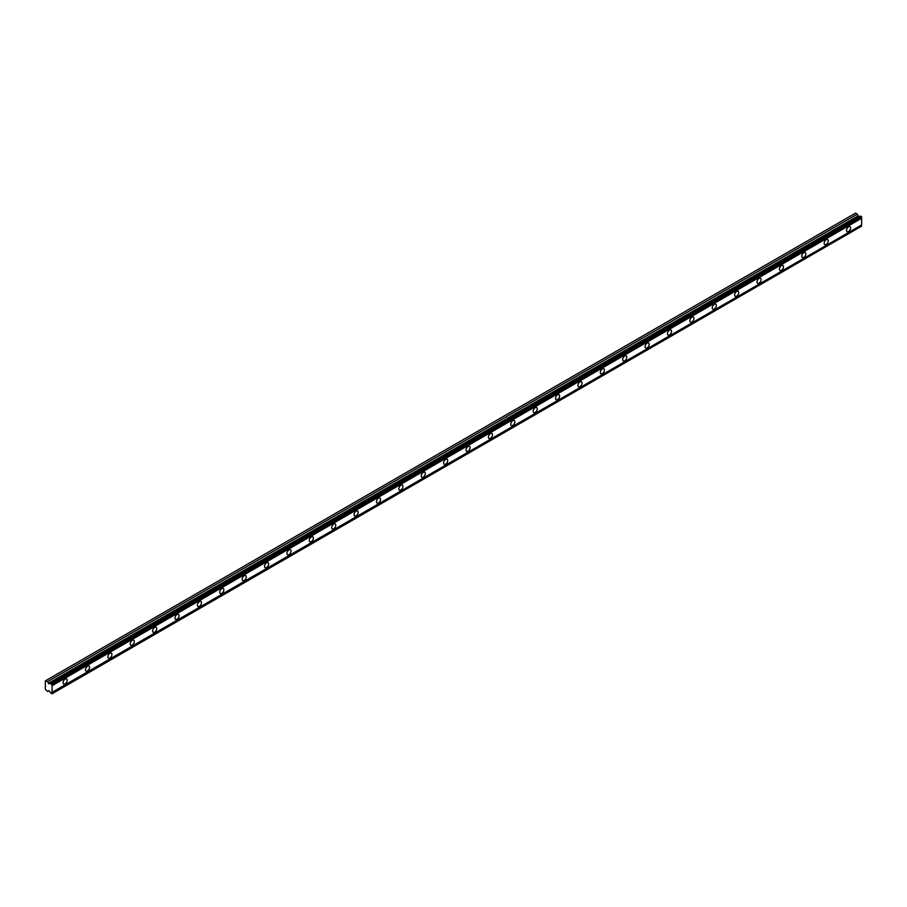<?xml version="1.0" encoding="UTF-8"?>
<svg xmlns="http://www.w3.org/2000/svg" width="907" height="907" viewBox="0 0 907 907"><rect width="100%" height="100%" fill="white"/><g stroke="black" fill="none" stroke-linecap="round" stroke-linejoin="round"><path stroke-width="1.36" d="M51.223 683.572L860.811 216.161L861.65 217.09A1.088 0.624 60 0 0 861.65 218.281L52.062 685.692A1.088 0.624 60 0 1 52.062 684.502L51.223 683.572A1.088 0.624 60 0 1 50.452 683.64L48.717 683.731L47.697 681.542L45.35 680.874L45.35 689.399L47.697 691.451L48.899 690.601L50.452 692.529A1.088 0.624 60 0 1 51.223 693.481L52.062 693.538A1.088 0.624 60 0 1 52.062 692.347L52.062 685.692M860.437 216.388A1.088 0.624 60 0 1 860.04 216.229L858.294 216.32L857.285 214.131L855.528 213.122L45.951 680.533M848.589 231.512A2.902 1.678 120 0 0 850.483 228.961A2.902 1.678 120 0 0 850.04 226.637A2.902 1.678 120 0 0 848.589 226.773A2.902 1.678 120 0 0 846.696 229.335A2.902 1.678 120 0 0 847.138 231.659A2.902 1.678 120 0 0 848.589 231.512M65.123 683.844A2.902 1.678 120 0 0 67.016 681.293A2.902 1.678 120 0 0 66.574 678.969A2.902 1.678 120 0 0 65.123 679.105A2.902 1.678 120 0 0 63.229 681.667A2.902 1.678 120 0 0 63.671 683.991A2.902 1.678 120 0 0 65.123 683.844M87.503 670.919A2.902 1.678 120 0 0 89.408 668.368A2.902 1.678 120 0 0 88.954 666.044A2.902 1.678 120 0 0 87.503 666.18A2.902 1.678 120 0 0 85.609 668.742A2.902 1.678 120 0 0 86.052 671.067A2.902 1.678 120 0 0 87.503 670.919M109.894 658.006A2.902 1.678 120 0 0 111.788 655.444A2.902 1.678 120 0 0 111.346 653.119A2.902 1.678 120 0 0 109.894 653.267A2.902 1.678 120 0 0 108.001 655.818A2.902 1.678 120 0 0 108.443 658.142A2.902 1.678 120 0 0 109.894 658.006M132.275 645.081A2.902 1.678 120 0 0 134.168 642.519A2.902 1.678 120 0 0 133.726 640.195A2.902 1.678 120 0 0 132.275 640.342A2.902 1.678 120 0 0 130.381 642.893A2.902 1.678 120 0 0 130.823 645.217A2.902 1.678 120 0 0 132.275 645.081M154.666 632.156A2.902 1.678 120 0 0 156.56 629.594A2.902 1.678 120 0 0 156.117 627.27A2.902 1.678 120 0 0 154.666 627.417A2.902 1.678 120 0 0 152.761 629.968A2.902 1.678 120 0 0 153.215 632.292A2.902 1.678 120 0 0 154.666 632.156M177.046 619.232A2.902 1.678 120 0 0 178.94 616.669A2.902 1.678 120 0 0 178.498 614.345A2.902 1.678 120 0 0 177.046 614.493A2.902 1.678 120 0 0 175.153 617.043A2.902 1.678 120 0 0 175.595 619.368A2.902 1.678 120 0 0 177.046 619.232M199.427 606.307A2.902 1.678 120 0 0 201.331 603.745A2.902 1.678 120 0 0 200.878 601.42A2.902 1.678 120 0 0 199.427 601.568A2.902 1.678 120 0 0 197.533 604.119A2.902 1.678 120 0 0 197.987 606.454A2.902 1.678 120 0 0 199.427 606.307M221.818 593.382A2.902 1.678 120 0 0 223.712 590.82A2.902 1.678 120 0 0 223.269 588.496A2.902 1.678 120 0 0 221.818 588.643A2.902 1.678 120 0 0 219.925 591.205A2.902 1.678 120 0 0 220.367 593.529A2.902 1.678 120 0 0 221.818 593.382M244.198 580.457A2.902 1.678 120 0 0 246.103 577.895A2.902 1.678 120 0 0 245.65 575.571A2.902 1.678 120 0 0 244.198 575.718A2.902 1.678 120 0 0 242.305 578.281A2.902 1.678 120 0 0 242.747 580.605A2.902 1.678 120 0 0 244.198 580.457M266.59 567.533A2.902 1.678 120 0 0 268.483 564.982A2.902 1.678 120 0 0 268.041 562.646A2.902 1.678 120 0 0 266.59 562.793A2.902 1.678 120 0 0 264.697 565.356A2.902 1.678 120 0 0 265.139 567.68A2.902 1.678 120 0 0 266.59 567.533M288.97 554.608A2.902 1.678 120 0 0 290.864 552.057A2.902 1.678 120 0 0 290.421 549.733A2.902 1.678 120 0 0 288.97 549.869A2.902 1.678 120 0 0 287.077 552.431A2.902 1.678 120 0 0 287.519 554.755A2.902 1.678 120 0 0 288.97 554.608M311.362 541.683A2.902 1.678 120 0 0 313.255 539.132A2.902 1.678 120 0 0 312.802 536.808A2.902 1.678 120 0 0 311.362 536.944A2.902 1.678 120 0 0 309.457 539.506A2.902 1.678 120 0 0 309.911 541.83A2.902 1.678 120 0 0 311.362 541.683M333.742 528.758A2.902 1.678 120 0 0 335.635 526.207A2.902 1.678 120 0 0 335.193 523.883A2.902 1.678 120 0 0 333.742 524.019A2.902 1.678 120 0 0 331.849 526.582A2.902 1.678 120 0 0 332.291 528.906A2.902 1.678 120 0 0 333.742 528.758M356.122 515.834A2.902 1.678 120 0 0 358.027 513.283A2.902 1.678 120 0 0 357.573 510.958A2.902 1.678 120 0 0 356.122 511.095A2.902 1.678 120 0 0 354.229 513.657A2.902 1.678 120 0 0 354.671 515.981A2.902 1.678 120 0 0 356.122 515.834M378.514 502.92A2.902 1.678 120 0 0 380.407 500.358A2.902 1.678 120 0 0 379.965 498.034A2.902 1.678 120 0 0 378.514 498.181A2.902 1.678 120 0 0 376.62 500.732A2.902 1.678 120 0 0 377.063 503.056A2.902 1.678 120 0 0 378.514 502.92M400.894 489.995A2.902 1.678 120 0 0 402.787 487.433A2.902 1.678 120 0 0 402.345 485.109A2.902 1.678 120 0 0 400.894 485.256A2.902 1.678 120 0 0 399.001 487.807A2.902 1.678 120 0 0 399.443 490.131A2.902 1.678 120 0 0 400.894 489.995M423.286 477.071A2.902 1.678 120 0 0 425.179 474.508A2.902 1.678 120 0 0 424.737 472.184A2.902 1.678 120 0 0 423.286 472.332A2.902 1.678 120 0 0 421.381 474.883A2.902 1.678 120 0 0 421.834 477.207A2.902 1.678 120 0 0 423.286 477.071M445.666 464.146A2.902 1.678 120 0 0 447.559 461.584A2.902 1.678 120 0 0 447.117 459.259A2.902 1.678 120 0 0 445.666 459.407A2.902 1.678 120 0 0 443.772 461.958A2.902 1.678 120 0 0 444.215 464.282A2.902 1.678 120 0 0 445.666 464.146M468.046 451.221A2.902 1.678 120 0 0 469.951 448.659A2.902 1.678 120 0 0 469.497 446.335A2.902 1.678 120 0 0 468.046 446.482A2.902 1.678 120 0 0 466.153 449.033A2.902 1.678 120 0 0 466.595 451.369A2.902 1.678 120 0 0 468.046 451.221M490.438 438.296A2.902 1.678 120 0 0 492.331 435.734A2.902 1.678 120 0 0 491.889 433.41A2.902 1.678 120 0 0 490.438 433.557A2.902 1.678 120 0 0 488.544 436.12A2.902 1.678 120 0 0 488.986 438.444A2.902 1.678 120 0 0 490.438 438.296M512.818 425.372A2.902 1.678 120 0 0 514.711 422.821A2.902 1.678 120 0 0 514.269 420.485A2.902 1.678 120 0 0 512.818 420.633A2.902 1.678 120 0 0 510.924 423.195A2.902 1.678 120 0 0 511.367 425.519A2.902 1.678 120 0 0 512.818 425.372M535.209 412.447A2.902 1.678 120 0 0 537.103 409.896A2.902 1.678 120 0 0 536.661 407.572A2.902 1.678 120 0 0 535.209 407.708A2.902 1.678 120 0 0 533.305 410.27A2.902 1.678 120 0 0 533.758 412.594A2.902 1.678 120 0 0 535.209 412.447M557.59 399.522A2.902 1.678 120 0 0 559.483 396.971A2.902 1.678 120 0 0 559.041 394.647A2.902 1.678 120 0 0 557.59 394.783A2.902 1.678 120 0 0 555.696 397.345A2.902 1.678 120 0 0 556.138 399.67A2.902 1.678 120 0 0 557.59 399.522M579.97 386.597A2.902 1.678 120 0 0 581.875 384.046A2.902 1.678 120 0 0 581.421 381.722A2.902 1.678 120 0 0 579.97 381.858A2.902 1.678 120 0 0 578.076 384.421A2.902 1.678 120 0 0 578.519 386.745A2.902 1.678 120 0 0 579.97 386.597M602.361 373.673A2.902 1.678 120 0 0 604.255 371.122A2.902 1.678 120 0 0 603.813 368.798A2.902 1.678 120 0 0 602.361 368.934A2.902 1.678 120 0 0 600.468 371.496A2.902 1.678 120 0 0 600.91 373.82A2.902 1.678 120 0 0 602.361 373.673M624.742 360.759A2.902 1.678 120 0 0 626.635 358.197A2.902 1.678 120 0 0 626.193 355.873A2.902 1.678 120 0 0 624.742 356.02A2.902 1.678 120 0 0 622.848 358.571A2.902 1.678 120 0 0 623.29 360.895A2.902 1.678 120 0 0 624.742 360.759M647.133 347.835A2.902 1.678 120 0 0 649.027 345.272A2.902 1.678 120 0 0 648.584 342.948A2.902 1.678 120 0 0 647.133 343.095A2.902 1.678 120 0 0 645.228 345.646A2.902 1.678 120 0 0 645.682 347.971A2.902 1.678 120 0 0 647.133 347.835M669.513 334.91A2.902 1.678 120 0 0 671.407 332.347A2.902 1.678 120 0 0 670.965 330.023A2.902 1.678 120 0 0 669.513 330.171A2.902 1.678 120 0 0 667.62 332.722A2.902 1.678 120 0 0 668.062 335.046A2.902 1.678 120 0 0 669.513 334.91M691.894 321.985A2.902 1.678 120 0 0 693.798 319.423A2.902 1.678 120 0 0 693.345 317.099A2.902 1.678 120 0 0 691.894 317.246A2.902 1.678 120 0 0 690 319.797A2.902 1.678 120 0 0 690.442 322.121A2.902 1.678 120 0 0 691.894 321.985M714.285 309.06A2.902 1.678 120 0 0 716.179 306.498A2.902 1.678 120 0 0 715.736 304.174A2.902 1.678 120 0 0 714.285 304.321A2.902 1.678 120 0 0 712.392 306.872A2.902 1.678 120 0 0 712.834 309.208A2.902 1.678 120 0 0 714.285 309.06M736.665 296.135A2.902 1.678 120 0 0 738.559 293.573A2.902 1.678 120 0 0 738.117 291.249A2.902 1.678 120 0 0 736.665 291.396A2.902 1.678 120 0 0 734.772 293.959A2.902 1.678 120 0 0 735.214 296.283A2.902 1.678 120 0 0 736.665 296.135M759.057 283.211A2.902 1.678 120 0 0 760.95 280.648A2.902 1.678 120 0 0 760.508 278.324A2.902 1.678 120 0 0 759.057 278.472A2.902 1.678 120 0 0 757.152 281.034A2.902 1.678 120 0 0 757.606 283.358A2.902 1.678 120 0 0 759.057 283.211M781.437 270.286A2.902 1.678 120 0 0 783.331 267.735A2.902 1.678 120 0 0 782.888 265.4A2.902 1.678 120 0 0 781.437 265.547A2.902 1.678 120 0 0 779.544 268.109A2.902 1.678 120 0 0 779.986 270.433A2.902 1.678 120 0 0 781.437 270.286M803.817 257.361A2.902 1.678 120 0 0 805.722 254.81A2.902 1.678 120 0 0 805.269 252.486A2.902 1.678 120 0 0 803.817 252.622A2.902 1.678 120 0 0 801.924 255.184A2.902 1.678 120 0 0 802.366 257.509A2.902 1.678 120 0 0 803.817 257.361M826.209 244.436A2.902 1.678 120 0 0 828.102 241.886A2.902 1.678 120 0 0 827.66 239.561A2.902 1.678 120 0 0 826.209 239.697A2.902 1.678 120 0 0 824.316 242.26A2.902 1.678 120 0 0 824.758 244.584A2.902 1.678 120 0 0 826.209 244.436M52.062 693.787L861.65 226.126A1.088 0.624 60 0 1 861.65 224.936L861.65 218.281M861.491 216.558L51.903 683.969M52.062 684.502L861.65 217.09M861.65 224.936L52.062 692.347M861.65 226.126L52.062 693.538M48.989 690.703L47.697 691.451M857.285 214.131L47.697 681.542M860.04 216.229L50.452 683.64M861.65 216.841L52.062 684.252M48.899 683.776L858.487 216.365M857.977 215.923L48.388 683.322"/></g></svg>
